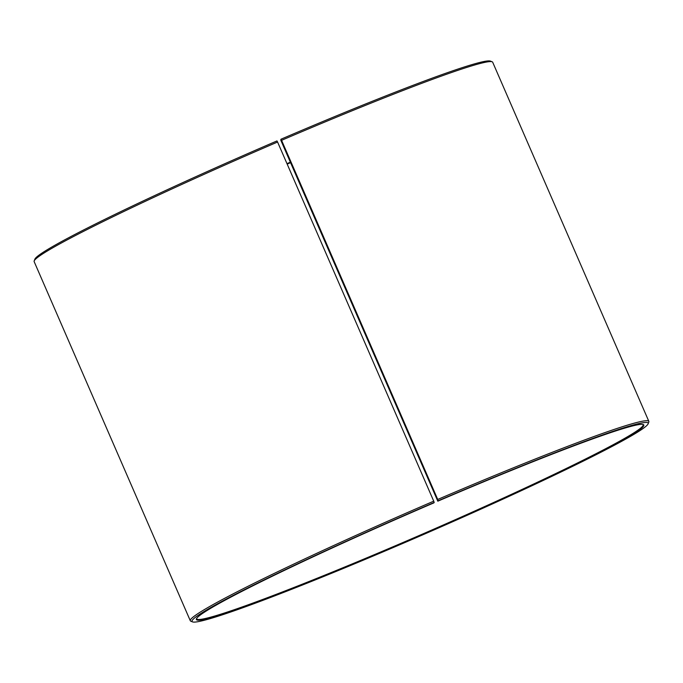 <?xml version="1.0" encoding="UTF-8"?>
<svg xmlns="http://www.w3.org/2000/svg" width="683" height="683" viewBox="0 0 683 683"><rect width="100%" height="100%" fill="white"/><g stroke="black" fill="none" stroke-linecap="round" stroke-linejoin="round"><path stroke-width="1.02" d="M287.184 164.116A243.43 12.32 156.5 0 0 290.557 162.639M280.781 140.16L437.812 501.185L437.726 499.452L281.575 140.322L280.952 139.23L280.781 140.16M196.61 618.482A243.43 12.32 156.5 0 0 196.653 618.858A243.43 12.32 156.5 0 0 424.8 533.082A243.43 12.32 156.5 0 0 643.13 424.724A243.43 12.32 156.5 0 0 642.891 424.433M438.162 500.776A248.689 12.584 156.5 0 1 648.133 423.819A248.689 12.584 156.5 0 1 425.116 533.807A248.689 12.584 156.5 0 1 192.58 621.897A248.689 12.584 156.5 0 1 434.183 502.475L433.918 502.85A243.951 12.345 156.5 0 0 196.422 618.849A243.951 12.345 156.5 0 0 425.022 533.594A243.951 12.345 156.5 0 0 643.284 424.544A243.951 12.345 156.5 0 0 437.812 501.185M434.183 502.475L433.739 501.168A250.004 12.653 156.5 0 0 190.309 620.762A250.004 12.653 156.5 0 0 190.856 621.214L192.58 621.897M648.133 423.819L648.807 422.094A250.004 12.653 156.5 0 0 648.85 421.377A250.004 12.653 156.5 0 0 437.726 499.452M433.739 501.168L277.58 142.03A250.004 12.653 156.5 0 0 34.193 260.906A250.004 12.653 156.5 0 0 34.15 261.623L190.309 620.762M648.85 421.377L492.691 62.238A250.004 12.653 156.5 0 0 492.144 61.786A250.004 12.653 156.5 0 0 281.575 140.322M277.58 142.03L276.982 140.929A248.689 12.584 156.5 0 0 34.867 259.181L34.193 260.906M492.144 61.786L490.42 61.103A248.689 12.584 156.5 0 0 280.952 139.23M286.988 163.664A243.951 12.345 156.5 0 0 290.352 162.178"/></g></svg>
